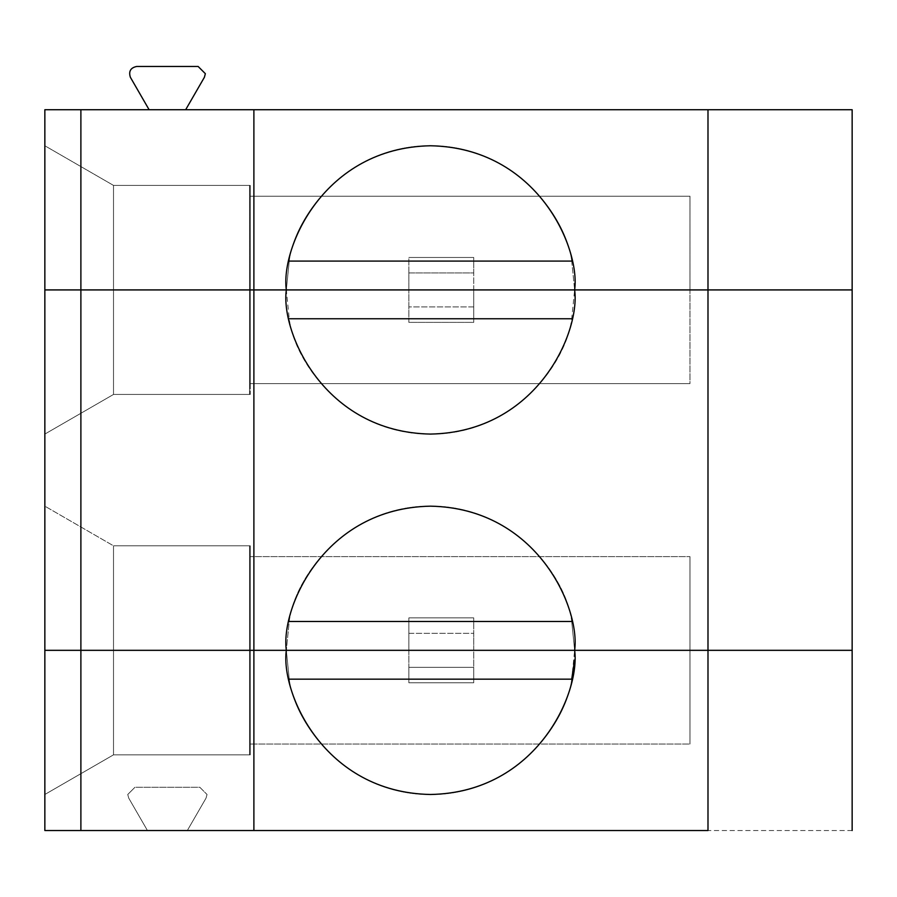 <?xml version="1.0" encoding="UTF-8"?>
<svg xmlns="http://www.w3.org/2000/svg" width="897" height="897" viewBox="0 0 897 897"><rect width="100%" height="100%" fill="white"/><g stroke="black" fill="none" stroke-linecap="round" stroke-linejoin="round"><path stroke-width="0.67" stroke-dasharray="4.49 3.36" d="M204.393 77.288L205.357 73.677L198.147 66.479L136.624 66.479C130.558 67.78 128.484 71.379 130.379 77.288L149.104 109.726L44.85 109.726L44.85 289.922L44.85 109.726L149.104 109.726L130.379 77.288C128.484 71.379 130.558 67.78 136.624 66.479L198.147 66.479L205.357 73.677L204.393 77.288L185.668 109.726L149.104 109.726L852.15 109.726L185.668 109.726L204.393 77.288M286.322 289.922L289.226 261.094C294.451 217.074 346.298 145.404 430.482 145.763C514.654 145.404 566.5 217.074 571.725 261.094L574.641 289.922L571.725 261.094L289.226 261.094L286.322 289.922L289.226 318.76C294.451 362.769 346.298 434.451 430.482 434.081C514.654 434.451 566.5 362.769 571.725 318.76L289.226 318.76L571.725 318.76L574.641 289.922L571.725 318.76C566.5 362.769 514.654 434.451 430.482 434.081C346.298 434.451 294.451 362.769 289.226 318.76L286.322 289.922M289.226 261.094L571.725 261.094C566.5 217.074 514.654 145.404 430.482 145.763C346.298 145.404 294.451 217.074 289.226 261.094M253.885 289.922L253.885 650.325L253.885 289.922M707.991 289.922L707.991 650.325L707.991 289.922M852.15 109.726L852.15 289.922L473.728 289.922L473.728 257.484L408.853 257.484L408.853 289.922L44.85 289.922L44.85 145.763L113.515 185.41L250.274 185.41L250.274 196.219L689.972 196.219L689.972 289.922L113.515 289.922L113.515 185.41L113.515 289.922L113.515 185.41L44.85 145.763L113.515 185.41L113.515 289.922L44.85 289.922L689.972 289.922L689.972 196.219L250.274 196.219L689.972 196.219L689.972 289.922L689.972 196.219L250.274 196.219L250.274 289.922L250.274 185.41L250.274 289.922L250.274 185.41L249.557 185.41L249.557 289.922L249.557 185.41L250.274 185.41L113.515 185.41L249.557 185.41L113.515 185.41L44.85 145.763L44.85 289.922L689.972 289.922L249.557 289.922L249.557 185.41L249.557 289.922L44.85 289.922L408.853 289.922L408.853 257.484L408.853 289.922L408.853 272.935L473.728 272.935L473.728 289.922L408.853 289.922L473.728 289.922L473.728 257.484L473.728 289.922L852.15 289.922L852.15 109.726M473.728 257.484L408.853 257.484L473.728 257.484L473.728 272.935L408.853 272.935L408.853 257.484L473.728 257.484M113.515 650.325L113.515 545.813L250.274 545.813L250.274 556.622L689.972 556.622L689.972 650.325L44.85 650.325L44.85 506.166L113.515 545.813L44.85 506.166L113.515 545.813L113.515 650.325L689.972 650.325L689.972 556.622L689.972 650.325L250.274 650.325L250.274 545.813L249.557 545.813L249.557 650.325L249.557 545.813L249.557 650.325L250.274 650.325L249.557 650.325L249.557 545.813L113.515 545.813L44.85 506.166L44.85 650.325L44.85 289.922L689.972 289.922L44.85 289.922L408.853 289.922L44.85 289.922L44.85 650.325L249.557 650.325L44.85 650.325L44.85 506.166L44.85 650.325L408.853 650.325L44.85 650.325L113.515 650.325L113.515 545.813L113.515 650.325L44.85 650.325L689.972 650.325L689.972 556.622L250.274 556.622L689.972 556.622L250.274 556.622L250.274 650.325L250.274 545.813L113.515 545.813L250.274 545.813L250.274 650.325L689.972 650.325L113.515 650.325L113.515 754.837L44.85 794.484L113.515 754.837L113.515 650.325L689.972 650.325L689.972 744.028L689.972 650.325L249.557 650.325L249.557 754.837L250.274 754.837L250.274 650.325L250.274 754.837L250.274 650.325L250.274 744.028L689.972 744.028L250.274 744.028L689.972 744.028L689.972 650.325L689.972 744.028L250.274 744.028L250.274 754.837L113.515 754.837L113.515 650.325L113.515 754.837L250.274 754.837L113.515 754.837L249.557 754.837L249.557 650.325L249.557 754.837L249.557 650.325L44.85 650.325L44.85 794.484L113.515 754.837L44.85 794.484L44.85 650.325L113.515 650.325M852.15 289.922L408.853 289.922L473.728 289.922L473.728 306.909L408.853 306.909L408.853 289.922L408.853 322.359L473.728 322.359L473.728 289.922L852.15 289.922L852.15 650.325L473.728 650.325L473.728 617.887L408.853 617.887L408.853 650.325L408.853 633.338L473.728 633.338L473.728 617.887L473.728 650.325L473.728 633.338L473.728 650.325L408.853 650.325L408.853 617.887L408.853 650.325L852.15 650.325L852.15 289.922M250.274 289.922L250.274 394.445L250.274 289.922L249.557 289.922L249.557 394.445L250.274 394.445L250.274 289.922L250.274 383.624L689.972 383.624L689.972 289.922L689.972 383.624L689.972 289.922L250.274 289.922M113.515 289.922L113.515 394.445L113.515 289.922L689.972 289.922L689.972 383.624L250.274 383.624L689.972 383.624L250.274 383.624L250.274 394.445L113.515 394.445L44.85 434.081L113.515 394.445L250.274 394.445L113.515 394.445L249.557 394.445L249.557 289.922L249.557 394.445L249.557 289.922L44.85 289.922L44.85 434.081L113.515 394.445L113.515 289.922L113.515 394.445L44.85 434.081L44.85 289.922L113.515 289.922M289.226 621.498C294.451 577.477 346.298 505.807 430.482 506.166C514.654 505.807 566.5 577.477 571.725 621.498L574.641 650.325L571.725 621.498L289.226 621.498L286.322 650.325L289.226 621.498L571.725 621.498C566.5 577.477 514.654 505.807 430.482 506.166C346.298 505.807 294.451 577.477 289.226 621.498M408.853 617.887L473.728 617.887L473.728 633.338L408.853 633.338L408.853 617.887L473.728 617.887L408.853 617.887M473.728 289.922L473.728 322.359L473.728 289.922M408.853 322.359L408.853 289.922L408.853 322.359L408.853 306.909L473.728 306.909L473.728 322.359L408.853 322.359M134.954 787.274L127.755 794.484L134.954 787.274L127.755 794.484L128.72 798.095L147.444 830.521L44.85 830.521L44.85 650.325L44.85 830.521L147.444 830.521L128.72 798.095L127.755 794.484L134.954 787.274L199.818 787.274L207.028 794.484L199.818 787.274L134.954 787.274L199.818 787.274L207.028 794.484L199.818 787.274L134.954 787.274M852.15 650.325L44.85 650.325L408.853 650.325L408.853 682.763L473.728 682.763L473.728 650.325L852.15 650.325L852.15 830.521L852.15 650.325M707.991 650.325L707.991 830.521L707.991 650.325M852.15 830.521L187.327 830.521L206.052 798.095L207.028 794.484L206.052 798.095L187.327 830.521L147.444 830.521L128.72 798.095L127.755 794.484L128.72 798.095L147.444 830.521L852.15 830.521M408.853 650.325L408.853 682.763L408.853 650.325L473.728 650.325L473.728 682.763L408.853 682.763L408.853 667.312L473.728 667.312L473.728 682.763L408.853 682.763L473.728 682.763L473.728 650.325L473.728 667.312L408.853 667.312L408.853 650.325M207.028 794.484L206.052 798.095L207.028 794.484M206.052 798.095L187.327 830.521L206.052 798.095M573.968 664.184L574.641 650.325L571.725 679.152C566.5 723.173 514.654 794.843 430.482 794.484C346.298 794.843 294.451 723.173 289.226 679.152L286.322 650.325L289.226 679.152L571.725 679.152L289.226 679.152C294.451 723.173 346.298 794.843 430.482 794.484C514.654 794.843 566.5 723.173 571.725 679.152M253.885 650.325L253.885 830.521L253.885 650.325"/><path stroke-width="1.35" d="M205.357 73.677L204.393 77.288L205.357 73.677L198.147 66.479L205.357 73.677M44.85 289.922L80.887 289.922L80.887 109.726L44.85 109.726L44.85 289.922L44.85 109.726L852.15 109.726L852.15 289.922L852.15 109.726L253.885 109.726L253.885 289.922L286.322 289.922C280.526 247.751 323.783 147.725 430.482 145.763C537.18 147.725 580.437 247.751 574.641 289.922L707.991 289.922L707.991 109.726L707.991 289.922L852.15 289.922L574.641 289.922C580.437 247.751 537.18 147.725 430.482 145.763C323.783 147.725 280.526 247.751 286.322 289.922L574.641 289.922L253.885 289.922L253.885 109.726L80.887 109.726L80.887 289.922L253.885 289.922L44.85 289.922L852.15 289.922L707.991 289.922L707.991 650.325L707.991 289.922L574.641 289.922C580.437 332.092 537.18 432.119 430.482 434.081C323.783 432.119 280.526 332.092 286.322 289.922L253.885 289.922L253.885 650.325L286.322 650.325C280.526 608.155 323.783 508.128 430.482 506.166C537.18 508.128 580.437 608.155 574.641 650.325L852.15 650.325L852.15 289.922L852.15 650.325L574.641 650.325C580.437 608.155 537.18 508.128 430.482 506.166C323.783 508.128 280.526 608.155 286.322 650.325L574.641 650.325L253.885 650.325L253.885 289.922L80.887 289.922L80.887 650.325L253.885 650.325L44.85 650.325L44.85 289.922L44.85 650.325L80.887 650.325L80.887 289.922L44.85 289.922M136.624 66.479L198.147 66.479L136.624 66.479C130.558 67.78 128.484 71.379 130.379 77.288C128.484 71.379 130.558 67.78 136.624 66.479M149.104 109.726L130.379 77.288L149.104 109.726M571.725 261.094L289.226 261.094L571.725 261.094M185.668 109.726L204.393 77.288L185.668 109.726M289.226 318.76L571.725 318.76L289.226 318.76M574.641 289.922L286.322 289.922C280.526 332.092 323.783 432.119 430.482 434.081C537.18 432.119 580.437 332.092 574.641 289.922M289.226 621.498L571.725 621.498L289.226 621.498M44.85 650.325L852.15 650.325L852.15 830.521L852.15 650.325L574.641 650.325C580.437 692.495 537.18 792.522 430.482 794.484C323.783 792.522 280.526 692.495 286.322 650.325L253.885 650.325L253.885 830.521L707.991 830.521L707.991 650.325L707.991 830.521L44.85 830.521L44.85 650.325L44.85 830.521L253.885 830.521L253.885 650.325L80.887 650.325L80.887 830.521L80.887 650.325L44.85 650.325M286.322 650.325C280.526 692.495 323.783 792.522 430.482 794.484C537.18 792.522 580.437 692.495 574.641 650.325L286.322 650.325M571.725 679.152L289.226 679.152L571.725 679.152L573.968 664.184"/></g></svg>
